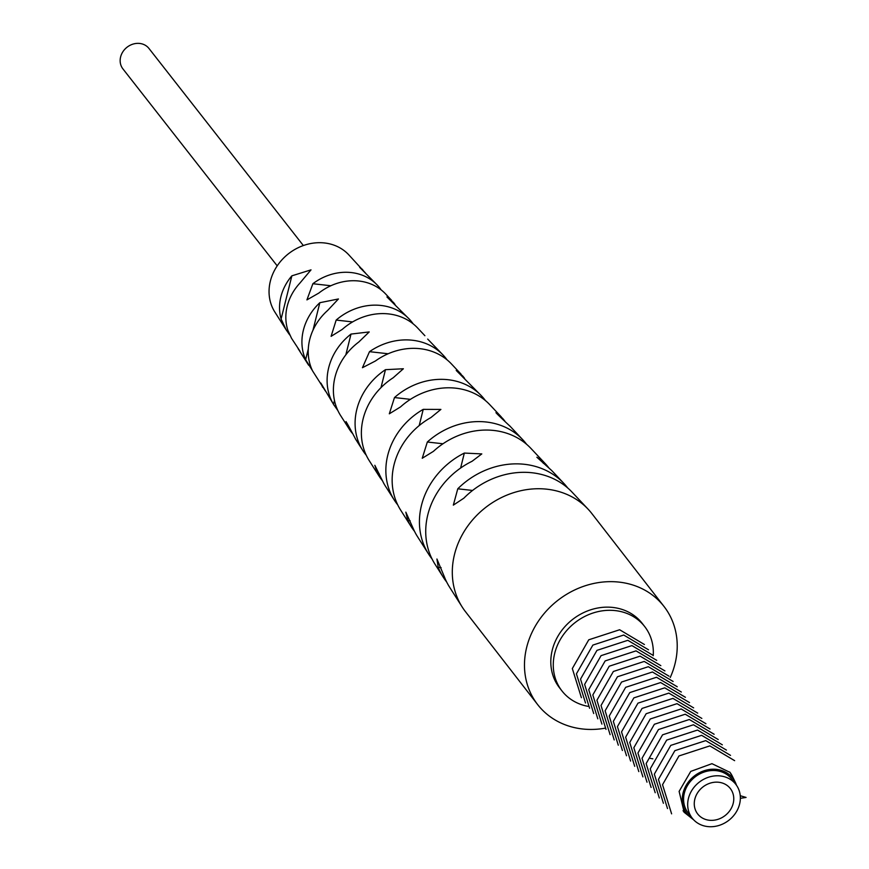 <?xml version="1.0" encoding="UTF-8"?>
<svg xmlns="http://www.w3.org/2000/svg" width="869" height="869" viewBox="0 0 869 869"><rect width="100%" height="100%" fill="white"/><g stroke="black" fill="none" stroke-linecap="round" stroke-linejoin="round"><path stroke-width="1.3" d="M325.397 391.028L312.579 370.922A53.965 47.208 -37.8 0 1 309.722 339.529A53.965 47.208 -37.8 0 1 327.646 310.461L338.432 298.969L319.835 302.705A52.835 46.209 -37.8 0 0 303.39 330.144A52.835 46.209 -37.8 0 0 305.627 359.679L308.289 349.034M432.034 558.93A74.061 64.773 -37.8 0 1 428.569 554.053A74.061 64.773 -37.8 0 1 421.487 505.323A74.061 64.773 -37.8 0 1 464.339 453.064L481.795 453.911L472.041 461.298A75.19 65.772 -37.8 0 0 427.82 514.709A75.19 65.772 -37.8 0 0 435 564.187L443.223 577.135A76.646 67.043 -37.8 0 1 438.193 567.294L436.933 559.006L444.309 576.658A77.786 68.032 -37.8 0 0 449.653 587.27L462.167 606.975A79.991 69.965 -37.8 0 1 454.53 554.324A79.991 69.965 142.2 0 1 512.102 493.168A79.991 69.965 142.2 0 1 588.096 509.169A79.991 69.965 142.2 0 1 591.854 513.568L664.025 606.486A79.991 69.965 142.2 0 0 587.368 585.098A79.991 69.965 142.2 0 0 526.701 647.242A79.991 69.965 -37.8 0 0 537.672 704.618L465.502 611.711A79.991 69.965 -37.8 0 1 462.167 606.975M414.524 531.339A70.965 62.068 -37.8 0 1 411.048 526.473L400.674 510.146A69.129 60.472 -37.8 0 1 394.07 464.654A69.129 60.472 -37.8 0 1 430.959 417.533L440.898 409.418L423.236 409.364A67.988 59.472 -37.8 0 0 387.748 455.269A67.988 59.472 -37.8 0 0 394.244 500.012A67.988 59.472 -37.8 0 0 397.73 504.867M382.338 480.611A65.273 57.093 -37.8 0 1 378.873 475.81L369.216 460.613A63.567 55.605 -37.8 0 1 363.144 418.771A63.567 55.605 -37.8 0 1 393.201 377.754L403.368 368.76L385.467 369.673A62.438 54.606 -37.8 0 0 356.822 409.386A62.438 54.606 -37.8 0 0 362.786 450.479A62.438 54.606 -37.8 0 0 364.643 453.194L364.915 452.119M366.316 455.356L364.643 453.194M352.141 433.077A59.972 52.455 -37.8 0 1 349.935 430.166L340.496 415.382A58.516 51.184 -37.8 0 1 335.021 377.07A58.516 51.184 -37.8 0 1 358.778 342.028L369.216 331.936L351.011 334.076A57.376 50.185 -37.8 0 0 328.699 367.685A57.376 50.185 -37.8 0 0 333.5 404.335L334.467 400.435M337.856 410.559L333.5 404.335M312.351 370.466L305.627 359.679M300.011 351.217L291.517 338.269L287.965 330.568A49.924 43.667 -37.8 0 1 287.226 306.16A49.924 43.667 -37.8 0 1 299.772 283.24L311.026 269.857L291.865 275.831A48.783 42.679 -37.8 0 0 280.893 296.774A48.783 42.679 -37.8 0 0 281.111 318.977L291.865 275.831M289.725 334.967L286.151 329.818L281.111 318.977M286.151 329.818L274.832 312.004A46.893 41.017 -37.8 0 1 270.357 281.132A46.893 41.017 142.2 0 1 304.107 245.286A46.893 41.017 142.2 0 1 348.643 254.671L365.534 273.094M446.677 582.013A76.646 67.043 -37.8 0 1 443.223 577.135M411.048 526.473A70.965 62.068 -37.8 0 1 407.757 520.509L405.834 512.145L413.829 529.862A72.094 63.068 -37.8 0 0 417.478 536.607L428.569 554.053M394.244 500.012L385.304 485.945A66.413 58.093 -37.8 0 1 383.631 483.11L374.843 465.295L377.635 473.757A65.273 57.093 -37.8 0 0 378.873 475.81M348.86 428.569L346.058 421.584M350.761 430.264L349.935 430.166C343.646 417.109 345.601 420.227 355.823 439.508M322.627 387.259L320.857 383.088L334.196 405.465M298.067 348.578L308.636 365.23M543.277 463.275L543.603 461.95L536.868 457.224L551.304 470.172A75.19 65.772 -37.8 0 1 553.357 472.258L563.872 483.425A76.646 67.043 -37.8 0 1 567.739 487.987M543.603 461.95A74.061 64.773 -37.8 0 1 545.135 463.514A74.061 64.773 -37.8 0 1 548.947 468.011M510.212 426.418C495.124 412.286 492.549 409.56 502.499 418.25A67.988 59.472 -37.8 0 1 504.867 421.139M495.96 412.742L501.304 416.924L502.336 418.912M501.304 416.924L489.844 404.748A66.413 58.093 -37.8 0 0 400.533 406.909L389.312 413.807L394.483 397.557A65.273 57.093 -37.8 0 1 481.622 396.003L456.214 370.433L462.732 376.027A62.438 54.606 -37.8 0 1 464.578 378.352M461.124 374.224L451.456 363.948A61.102 53.454 -37.8 0 0 375.397 361.004L362.438 367.706L369.499 351.673A59.972 52.455 -37.8 0 1 443.233 355.204L427.678 339.073M424.887 335.706L417.652 328.004A56.431 49.359 -37.8 0 0 342.223 329.427L331.1 336.336L336.173 320.074A55.29 48.371 -37.8 0 1 409.418 319.26L386.944 296.948L393.483 302.466A52.835 46.209 -37.8 0 1 395.047 304.519M391.691 300.413L385.662 294.004A52.01 45.492 -37.8 0 0 318.836 293.07L306.92 299.892L312.873 283.728A50.869 44.493 -37.8 0 1 377.439 285.26L359.668 267.315L362.699 269.596M588.096 509.169L572.095 492.169A77.786 68.032 -37.8 0 0 463.883 498.165L453.336 505.128L457.767 488.802A76.646 67.043 -37.8 0 1 563.872 483.425M545.135 463.514L530.97 448.458A72.094 63.068 -37.8 0 0 433.403 451.369L422.236 458.267L427.331 442.017A70.965 62.068 -37.8 0 1 522.747 439.714A70.965 62.068 -37.8 0 1 526.603 444.287M481.622 396.003A65.273 57.093 -37.8 0 1 485.445 400.598M443.233 355.204A59.972 52.455 -37.8 0 1 447.035 359.82M409.418 319.26A55.29 48.371 -37.8 0 1 413.199 323.898M377.439 285.26A50.869 44.493 -37.8 0 1 381.187 289.92M709.278 820.249A20.693 18.097 142.2 0 0 730.232 810.06A20.693 18.097 142.2 0 0 730.351 788.563A20.693 18.097 142.2 0 0 718.75 782.263A20.693 18.097 142.2 0 0 697.807 792.452A20.693 18.097 142.2 0 0 697.677 813.949A20.693 18.097 142.2 0 0 709.278 820.249M692.235 818.174A27.58 24.126 -37.8 0 0 718.663 825.55A27.58 24.126 -37.8 0 0 739.584 804.118A27.58 24.126 142.2 0 0 735.804 784.338A27.58 24.126 142.2 0 0 709.365 776.962A27.58 24.126 142.2 0 0 688.444 798.394A27.58 24.126 -37.8 0 0 692.235 818.174L688.129 812.895A27.58 24.126 -37.8 0 1 684.348 793.115A27.58 24.126 142.2 0 1 705.27 771.683A27.58 24.126 142.2 0 1 731.698 779.058L735.804 784.338M692.941 819.043A28.959 25.331 -37.8 0 1 690.225 817.066A28.959 25.331 -37.8 0 1 683.067 792.962A28.959 25.331 142.2 0 1 707.518 769.836A28.959 25.331 142.2 0 1 735.217 782.111L732.328 776.169A30.339 26.537 -37.8 0 0 729.764 772.063L729.971 772.378M736.467 785.239A28.959 25.331 142.2 0 0 735.217 782.111M690.225 817.066L685.185 812.787A30.339 26.537 -37.8 0 1 683.034 810.712M732.904 777.353L729.993 772.367L711.95 763.677L690.746 771.4L679.113 791.398L684.196 812.33L693.581 819.749M740.345 798.318L746.058 797.438L740.247 795.711M726.43 750.099L701.641 735.337L670.77 745.385L654.335 774.138L663.405 803.282M730.536 755.378L705.737 740.616L674.865 750.664L658.43 779.417L667.511 808.561M734.631 760.657L709.832 745.895L678.971 755.943L662.536 784.696L671.607 813.84M740.746 795.863L746.058 797.438M652.847 758.811L650.37 758.398M644.429 644.516L619.63 629.753L588.758 639.801L572.323 668.554L581.404 697.698M648.524 649.795L623.725 635.033L592.864 645.091L576.419 673.833L585.5 702.978M652.63 655.074L627.831 640.312L596.96 650.36L580.525 679.113L589.606 708.257M656.725 660.353L631.926 645.591L601.066 655.65L584.62 684.392L593.701 713.536M660.831 665.632L636.032 650.87L605.161 660.918L588.726 689.671L597.807 718.815M664.926 670.911L640.127 656.149L609.256 666.208L592.821 694.95L601.902 724.094M669.032 676.191L644.233 661.428L613.362 671.476L596.927 700.229L606.008 729.373M673.127 681.47L648.328 666.708L617.457 676.766L601.022 705.509L610.103 734.653M677.233 686.749L652.434 671.987L621.563 682.035L605.128 710.788L614.209 739.932M681.329 692.028L656.529 677.266L625.658 687.325L609.223 716.067L618.304 745.211M685.435 697.307L660.636 682.545L629.764 692.593L613.329 721.346L622.41 750.49M689.53 702.586L664.731 687.824L633.859 697.883L617.424 726.625L626.506 755.769M693.636 707.866L668.837 693.104L637.965 703.151L621.531 731.904L630.612 761.048M697.731 713.145L672.932 698.383L642.061 708.431L625.626 737.184L634.707 766.328M701.837 718.424L677.038 703.662L646.167 713.71L629.732 742.463L638.813 771.607M705.932 723.703L681.133 708.941L650.262 718.989L633.827 747.742L642.908 776.886M710.027 728.982L685.239 714.22L654.368 724.268L637.933 753.021L647.003 782.165M714.133 734.262L689.334 719.499L658.463 729.547L642.028 758.3L651.109 787.444M718.229 739.541L693.44 724.779L662.569 734.826L646.134 763.579L655.204 792.724M722.335 744.82L697.535 730.058L666.664 740.106L650.229 768.859L659.31 798.003M653.227 655.715A52.412 45.84 142.2 0 0 644.7 626.571A52.412 45.84 142.2 0 0 594.483 612.558A52.412 45.84 142.2 0 0 554.726 653.271A52.412 45.84 -37.8 0 0 561.917 690.866L559.451 687.705A52.412 45.84 -37.8 0 1 552.26 650.11A52.412 45.84 -37.8 0 1 592.017 609.397A52.412 45.84 -37.8 0 1 642.234 623.399L644.7 626.571M587.9 706.323A52.412 45.84 -37.8 0 1 561.917 690.866M670.238 677.505A79.991 69.965 -37.8 0 0 674.996 663.862A79.991 69.965 142.2 0 0 664.025 606.486M604.954 728.211A79.991 69.965 -37.8 0 1 537.672 704.618M277.2 265.86L122.953 68.933A16.554 14.501 -38.3 0 1 122.942 51.662A16.554 14.501 -38.3 0 1 139.713 43.45A16.554 14.501 -38.3 0 1 148.936 48.425L303.346 245.547M460.613 468.033L464.339 453.064M419.195 425.571L423.236 409.364M380.991 387.639L385.467 369.673M345.829 354.845L351.011 334.076M312.97 330.231L319.835 302.705M393.342 303.053L393.483 302.466M462.59 376.603L462.732 376.027M441.104 567.62L438.193 567.294M410.146 520.781L407.757 520.509M379.34 473.953L377.635 473.757M472.551 490.453L457.767 488.802M442.973 443.766L427.331 442.017M410.418 399.349L394.483 397.557M388.139 353.759L369.499 351.673M352.608 321.921L336.173 320.074M330.85 285.749L312.873 283.728M355.269 438.649L362.786 450.479M509.484 425.614L522.747 439.714M683.707 811.689L684.207 812.33"/></g></svg>
